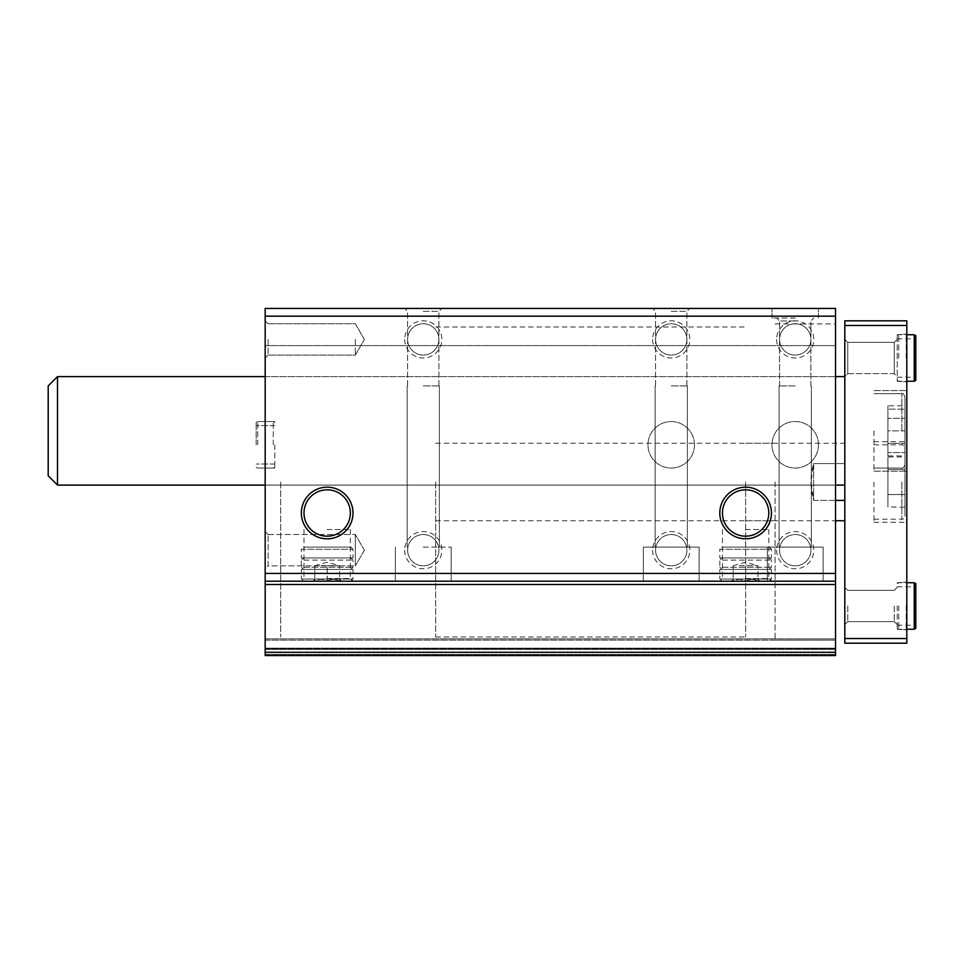 <?xml version="1.0" encoding="UTF-8"?>
<svg xmlns="http://www.w3.org/2000/svg" width="964" height="964" viewBox="0 0 964 964"><rect width="100%" height="100%" fill="white"/><g stroke="black" fill="none" stroke-linecap="round" stroke-linejoin="round"><path stroke-width="0.72" stroke-dasharray="4.82 3.62" d="M265.172 316.168L265.172 581.196L835.523 581.196L265.172 581.196L835.523 581.196L835.523 308.42L835.523 345.618L835.523 308.42L835.523 345.618L835.523 308.42L265.172 308.42L835.523 308.42L265.172 308.42L835.523 308.42L265.172 308.42L265.172 345.618L265.172 308.42L265.172 345.618L265.172 308.42L265.172 316.168L835.523 316.168M823.123 581.196L767.32 581.196L823.123 581.196L823.123 547.094L767.32 547.094L823.123 547.094L767.32 547.094L823.123 547.094L823.123 581.196M699.129 581.196L643.337 581.196L699.129 581.196L699.129 547.094L643.337 547.094L699.129 547.094L643.337 547.094L699.129 547.094L699.129 581.196M404.663 550.191A18.593 18.593 0 0 0 432.559 566.302A18.593 18.593 0 0 0 432.559 534.092A18.593 18.593 0 0 0 404.663 550.191M404.663 339.412A18.593 18.593 0 0 0 432.559 355.523A18.593 18.593 0 0 0 432.559 323.314A18.593 18.593 0 0 0 404.663 339.412M652.64 550.191A18.593 18.593 0 0 0 680.536 566.302A18.593 18.593 0 0 0 680.536 534.092A18.593 18.593 0 0 0 652.64 550.191M652.64 339.412A18.593 18.593 0 0 0 680.536 355.523A18.593 18.593 0 0 0 680.536 323.314A18.593 18.593 0 0 0 652.64 339.412M776.623 550.191A18.593 18.593 0 0 0 804.518 566.302A18.593 18.593 0 0 0 804.518 534.092A18.593 18.593 0 0 0 776.623 550.191M776.623 339.412A18.593 18.593 0 0 0 804.518 355.523A18.593 18.593 0 0 0 804.518 323.314A18.593 18.593 0 0 0 776.623 339.412M694.478 444.802A23.244 23.244 0 0 1 659.617 464.937A23.244 23.244 0 0 1 659.617 424.666A23.244 23.244 0 0 1 694.478 444.802A23.244 23.244 0 0 1 659.617 464.937A23.244 23.244 0 0 1 659.617 424.666A23.244 23.244 0 0 1 694.478 444.802M818.472 444.802A23.244 23.244 0 0 1 783.599 464.937A23.244 23.244 0 0 1 783.599 424.666A23.244 23.244 0 0 1 818.472 444.802A23.244 23.244 0 0 1 783.599 464.937A23.244 23.244 0 0 1 783.599 424.666A23.244 23.244 0 0 1 818.472 444.802M423.256 308.42L441.861 308.42L423.256 308.42M671.233 308.42L689.838 308.42L671.233 308.42M795.228 308.42L771.971 308.42L795.228 308.42M265.172 581.196L265.172 655.58L835.523 655.58L265.172 655.58L265.172 638.843L265.172 655.58L265.172 648.145L265.172 655.58L835.523 655.58L835.523 323.916L835.523 581.196M265.172 568.796L265.172 531.598L265.172 568.796L265.172 531.598L265.172 568.796L268.113 565.856L268.113 534.526L268.113 565.856L355.318 565.856L355.318 534.526L355.318 565.856L355.318 534.526L355.318 565.856L268.113 565.856L268.113 534.526L268.113 565.856L265.172 568.796M265.172 339.412L265.172 358.018L265.172 339.412M265.172 444.802L265.172 468.046L265.172 444.802M265.172 430.86L265.172 376.611L265.172 430.86M265.172 640.084L265.172 648.145L265.172 638.843L265.172 640.084L835.523 640.084L835.523 638.843L835.523 648.145L835.523 640.084L265.172 640.084M835.523 430.86L835.523 376.611L835.523 430.86M327.17 581.196L314.879 581.196C318.903 578.762 322.964 578.762 327.073 581.196L327.278 581.196C331.303 578.762 335.364 578.762 339.473 581.196L327.278 581.196L339.473 581.196C335.436 578.762 331.375 578.762 327.278 581.196L327.17 565.687L339.569 565.687L339.569 581.196L341.425 581.196L339.569 581.196C339.569 578.774 339.569 578.774 339.569 581.196C339.569 578.774 339.569 578.774 339.569 581.196L339.569 565.687L327.17 565.687L327.17 581.196M745.63 581.196L733.327 581.196C737.364 578.762 741.424 578.762 745.521 581.196L745.726 581.196C749.763 578.762 753.824 578.762 757.921 581.196L745.726 581.196L757.921 581.196C753.896 578.762 749.835 578.762 745.726 581.196L745.63 565.687L758.029 565.687L758.029 581.196L759.885 581.196L758.029 581.196C758.029 578.774 758.029 578.774 758.029 581.196C758.029 578.774 758.029 578.774 758.029 581.196L758.029 565.687L745.63 565.687L745.63 581.196M265.172 655.58L835.523 655.58L265.172 655.58M265.172 345.618L835.523 345.618L265.172 345.618M265.172 648.76L835.523 648.76L265.172 648.76M265.172 638.843L835.523 638.843L265.172 638.843M745.63 529.537L768.802 529.537L745.63 529.537M745.63 578.533L768.802 578.533L745.63 578.533M327.17 529.537L350.342 529.537L327.17 529.537M327.17 578.533L350.342 578.533L327.17 578.533M303.997 512.993A23.172 23.172 0 0 0 338.762 533.068A23.172 23.172 0 0 0 338.762 492.929A23.172 23.172 0 0 0 303.997 512.993M722.458 512.993A23.172 23.172 0 0 0 757.21 533.068A23.172 23.172 0 0 0 757.21 492.929A23.172 23.172 0 0 0 722.458 512.993M274.788 444.802L274.788 468.046L274.788 444.802M268.113 339.412L268.113 355.077L268.113 339.412M355.318 339.412L355.318 355.077L355.318 339.412M364.368 550.191L355.318 534.526L364.368 550.191L355.318 565.856L364.368 550.191M779.563 339.412A15.665 15.665 0 0 0 803.048 352.981A15.665 15.665 0 0 0 803.048 325.856A15.665 15.665 0 0 0 779.563 339.412A15.665 15.665 0 0 0 795.228 355.077A15.665 15.665 0 0 0 810.881 339.412A15.665 15.665 0 0 0 795.228 323.747A15.665 15.665 0 0 0 779.563 339.412M779.563 550.191A15.665 15.665 0 0 0 803.048 563.759A15.665 15.665 0 0 0 803.048 536.623A15.665 15.665 0 0 0 779.563 550.191A15.665 15.665 0 0 0 795.228 565.856A15.665 15.665 0 0 0 810.881 550.191A15.665 15.665 0 0 0 795.228 534.526A15.665 15.665 0 0 0 779.563 550.191M799.505 581.196L790.95 581.196L799.505 581.196M795.228 385.913L779.105 385.913L795.228 385.913M795.228 318.024L771.971 318.024L795.228 318.024M795.228 320.964L779.563 320.964L795.228 320.964M795.228 547.094L779.105 547.094L795.228 547.094M655.568 339.412A15.665 15.665 0 0 0 679.066 352.981A15.665 15.665 0 0 0 679.066 325.856A15.665 15.665 0 0 0 655.568 339.412A15.665 15.665 0 0 0 671.233 355.077A15.665 15.665 0 0 0 686.898 339.412A15.665 15.665 0 0 0 671.233 323.747A15.665 15.665 0 0 0 655.568 339.412M655.568 550.191A15.665 15.665 0 0 0 679.066 563.759A15.665 15.665 0 0 0 679.066 536.623A15.665 15.665 0 0 0 655.568 550.191A15.665 15.665 0 0 0 671.233 565.856A15.665 15.665 0 0 0 686.898 550.191A15.665 15.665 0 0 0 671.233 534.526A15.665 15.665 0 0 0 655.568 550.191M675.511 581.196L666.955 581.196L675.511 581.196M671.233 385.913L687.356 385.913L671.233 385.913M671.233 311.348L686.898 311.348L671.233 311.348M671.233 547.094L687.356 547.094L671.233 547.094M407.603 339.412A15.665 15.665 0 0 0 431.089 352.981A15.665 15.665 0 0 0 431.089 325.856A15.665 15.665 0 0 0 407.603 339.412A15.665 15.665 0 0 0 423.256 355.077A15.665 15.665 0 0 0 438.921 339.412A15.665 15.665 0 0 0 423.256 323.747A15.665 15.665 0 0 0 407.603 339.412M407.603 550.191A15.665 15.665 0 0 0 431.089 563.759A15.665 15.665 0 0 0 431.089 536.623A15.665 15.665 0 0 0 407.603 550.191A15.665 15.665 0 0 0 423.256 565.856A15.665 15.665 0 0 0 438.921 550.191A15.665 15.665 0 0 0 423.256 534.526A15.665 15.665 0 0 0 407.603 550.191M427.534 581.196L418.978 581.196L427.534 581.196M423.256 547.094L451.164 547.094L423.256 547.094M423.256 385.913L439.379 385.913L423.256 385.913M423.256 311.348L438.921 311.348L423.256 311.348M280.681 482L280.681 636.987L280.681 482M745.63 482L745.63 636.987L745.63 482M775.08 482L775.08 640.084L775.08 482M844.813 500.4L844.813 463.6L813.664 463.6L813.664 500.4L813.664 463.6C810.109 475.867 810.109 488.133 813.664 500.4L844.813 500.4L844.813 520.741L844.813 443.259L844.813 463.6L813.664 463.6L810.977 482L813.664 500.4L835.523 500.4M435.656 482L435.656 636.987L435.656 482M844.813 430.86L844.813 376.611L844.813 430.86M57.503 376.611L48.2 385.913L48.2 475.806L48.2 385.913L48.2 475.806L57.503 485.097L57.503 376.611L57.503 485.097L57.503 376.611L844.813 376.611L844.813 339.412L844.813 376.611L844.813 339.412L844.813 376.611L847.754 373.671L847.754 342.353L847.754 373.671L847.754 342.353L847.754 373.671L894.267 373.671L894.267 342.353L894.267 373.671L894.267 342.353L894.267 373.671L897.207 376.611L897.207 339.412L897.207 381.262L897.207 334.761L897.207 376.611L894.267 373.671L847.754 373.671L844.813 376.611M906.811 638.529L906.811 643.181L844.813 643.181L844.813 638.529L906.811 638.529L906.811 320.819L844.813 320.819L844.813 325.471L906.811 325.471M844.813 638.529L844.813 325.471M844.813 605.982L844.813 624.588L844.813 605.982M906.811 430.86L906.811 471.155L906.811 430.86M906.811 482L906.811 522.295L906.811 482M906.811 605.982L906.811 629.854L906.811 605.982M906.811 358.018L906.811 334.147L906.811 358.018M906.196 358.018L906.196 334.761L906.196 358.018M897.207 358.018L897.207 334.761L897.207 358.018M847.754 605.982L847.754 621.647L847.754 605.982M894.267 605.982L894.267 621.647L894.267 605.982M897.207 605.982L897.207 629.239L897.207 605.982M906.196 605.982L906.196 629.239L906.196 605.982M904.955 482L904.955 516.102L904.955 482M887.904 456.948L887.904 469.468L904.955 469.468L904.955 456.948L904.955 494.532L904.955 469.468L887.904 469.468L887.904 456.948L904.955 456.948M904.955 507.052L904.955 494.532L904.955 507.052L887.904 507.052L887.904 494.532L904.955 494.532L887.904 494.532L887.904 507.052M873.95 482L873.95 522.295L873.95 482M904.955 430.86L904.955 396.758L904.955 464.949L904.955 396.758L904.955 430.86L887.904 430.86L887.904 409.158L904.955 409.158L887.904 409.158L887.904 430.86L904.955 430.86M873.95 430.86L873.95 471.155L873.95 430.86M887.904 405.796L887.904 443.38L904.955 443.38L904.955 418.328L904.955 455.912L904.955 443.38L887.904 443.38L887.904 418.328L904.955 418.328L904.955 405.796L904.955 418.328L887.904 418.328L887.904 405.796L904.955 405.796M887.904 469.468L887.904 494.532L887.904 469.468M887.904 455.912L887.904 443.38L887.904 455.912L904.955 455.912M887.904 452.55L887.904 430.86L887.904 452.55L904.955 452.55L887.904 452.55M915.8 605.982L915.8 625.202L915.8 605.982M915.8 628.335L915.8 583.63M914.246 629.239L914.246 582.738M898.749 605.982L898.749 629.239L898.749 605.982M915.8 358.018L915.8 338.798L915.8 358.018M915.8 380.37L915.8 335.665M914.246 381.262L914.246 334.761M898.749 358.018L898.749 334.761L898.749 358.018M733.23 581.196L731.375 581.196L733.23 581.196C733.23 578.774 733.23 578.774 733.23 581.196C733.23 578.774 733.23 578.774 733.23 581.196L733.23 565.687L733.23 581.196M719.807 569.411L771.453 569.411L719.807 569.411L719.807 579.015L771.453 579.015L719.807 579.015L721.976 581.196L769.284 581.196L721.976 581.196M733.327 581.196L745.521 581.196C741.497 578.762 737.436 578.762 733.327 581.196M721.976 569.411L769.284 569.411L721.976 569.411L719.807 567.242L771.453 567.242L719.807 567.242L719.807 560.108L771.453 560.108L719.807 560.108L721.976 557.939L769.284 557.939L721.976 557.939M719.807 557.939L771.453 557.939L719.807 557.939L719.807 549.263L771.453 549.263L719.807 549.263L721.976 547.094L769.284 547.094L721.976 547.094M739.424 565.687L758.029 565.687L739.424 565.687M733.23 565.687L745.63 562.253L758.029 565.687M314.77 581.196L312.914 581.196L314.77 581.196C314.77 578.774 314.77 578.774 314.77 581.196C314.77 578.774 314.77 578.774 314.77 581.196L314.77 565.687L314.77 581.196M301.346 569.411L352.993 569.411L301.346 569.411L301.346 579.015L352.993 579.015L301.346 579.015L303.515 581.196L350.824 581.196L303.515 581.196M314.879 581.196L327.073 581.196C323.036 578.762 318.976 578.762 314.879 581.196M303.515 569.411L350.824 569.411L303.515 569.411L301.346 567.242L352.993 567.242L301.346 567.242L301.346 560.108L352.993 560.108L301.346 560.108L303.515 557.939L350.824 557.939L303.515 557.939M301.346 557.939L352.993 557.939L301.346 557.939L301.346 549.263L352.993 549.263L301.346 549.263L303.515 547.094L350.824 547.094L303.515 547.094M320.976 565.687L339.569 565.687L320.976 565.687M314.77 565.687L327.17 562.253L339.569 565.687M256.183 444.802L256.183 422.449L256.183 444.802M257.737 444.802L257.737 421.557L257.737 444.802M273.234 444.802L273.234 421.557L273.234 444.802M265.172 573.435L835.523 573.435M265.172 652.279L835.523 652.279M265.172 584.497L835.523 584.497M265.172 654.339L835.523 654.339L265.172 654.339M265.172 649.387L835.523 649.387L265.172 649.387M265.172 648.145L835.523 648.145L265.172 648.145M901.846 482L901.846 519.198L901.846 482M901.846 430.86L901.846 393.661L901.846 430.86M265.172 485.097L835.523 485.097M265.172 376.611L835.523 376.611M722.458 529.537L722.458 578.533L719.807 581.196M768.802 529.537L768.802 578.533L771.453 581.196M303.997 529.537L303.997 578.533L301.346 581.196M350.342 529.537L350.342 578.533L352.993 581.196M274.788 421.557L265.172 421.557L274.788 421.557M274.788 468.046L265.172 468.046L274.788 468.046M268.113 323.747L265.172 320.819L268.113 323.747L355.318 323.747L364.368 339.412L355.318 355.077L268.113 355.077L265.172 358.018L268.113 355.077L355.318 355.077L364.368 339.412L355.318 323.747L268.113 323.747M268.113 534.526L265.172 531.598L268.113 534.526L355.318 534.526L268.113 534.526M767.32 581.196L767.32 547.094L767.32 581.196M811.339 547.094L811.339 385.913L811.339 547.094M779.105 547.094L779.105 385.913L779.105 547.094M818.472 318.024L818.472 308.42L818.472 318.024M771.971 318.024L771.971 308.42L771.971 318.024M810.881 385.913L810.881 320.964L813.821 318.024L810.881 320.964L810.881 385.913M779.563 385.913L779.563 320.964L776.623 318.024L779.563 320.964L779.563 385.913M643.337 581.196L643.337 547.094L643.337 581.196M687.356 547.094L687.356 385.913L687.356 547.094M655.122 547.094L655.122 385.913L655.122 547.094M686.898 385.913L686.898 311.348L689.838 308.42L686.898 311.348L686.898 385.913M655.568 385.913L655.568 311.348L652.64 308.42L655.568 311.348L655.568 385.913M451.164 581.196L451.164 547.094L451.164 581.196M395.361 581.196L395.361 547.094L395.361 581.196M439.379 547.094L439.379 385.913L439.379 547.094M407.145 547.094L407.145 385.913L407.145 547.094M438.921 385.913L438.921 311.348L441.861 308.42L438.921 311.348L438.921 385.913M407.603 385.913L407.603 311.348L404.663 308.42L407.603 311.348L407.603 385.913M435.656 636.987L745.63 636.987M435.656 327.013L745.63 327.013M745.63 520.741L775.08 520.741M745.63 443.259L775.08 443.259M775.08 640.084L835.523 640.084M775.08 323.916L835.523 323.916M435.656 520.741L835.523 520.741M435.656 443.259L844.813 443.259M847.754 342.353L844.813 339.412L847.754 342.353L894.267 342.353L897.207 339.412L894.267 342.353L847.754 342.353M897.207 381.262L906.811 381.877L897.207 381.262M897.207 334.761L906.811 334.147L897.207 334.761M847.754 590.33L844.813 587.389L847.754 590.33L894.267 590.33L897.207 587.389L894.267 590.33L847.754 590.33M847.754 621.647L844.813 624.588L847.754 621.647L894.267 621.647L897.207 624.588L894.267 621.647L847.754 621.647M897.207 629.239L906.811 629.854L897.207 629.239M897.207 582.738L906.811 582.123L897.207 582.738M57.503 485.097L844.813 485.097M873.95 519.198L901.846 519.198C902.316 520.162 903.352 519.138 904.955 516.102M873.95 444.802L901.846 444.802C902.316 443.838 903.352 444.862 904.955 447.899M873.95 522.295L906.811 522.295M873.95 441.705L906.811 441.705M901.846 468.046C902.123 469.131 903.16 468.094 904.955 464.949C903.16 468.094 902.123 469.131 901.846 468.046L873.95 468.046L901.846 468.046M901.846 393.661C902.605 392.866 903.642 393.902 904.955 396.758C903.642 393.902 902.605 392.866 901.846 393.661L873.95 393.661L901.846 393.661M873.95 471.155L906.811 471.155L873.95 471.155M873.95 390.565L906.811 390.565L873.95 390.565M897.207 625.202L915.8 625.202M897.207 586.775L915.8 586.775M897.207 628.335L898.749 629.239L906.811 629.239M897.207 583.63L898.749 582.738L906.811 582.738M897.207 377.225L915.8 377.225M897.207 338.798L915.8 338.798M897.207 380.37L898.749 381.262L906.811 381.262M897.207 335.665L898.749 334.761L906.811 334.761M733.23 579.328L731.375 581.196M758.029 579.328L759.885 581.196M769.284 581.196L771.453 579.015L771.453 569.411M769.284 569.411L771.453 567.242L771.453 560.108L769.284 557.939M769.284 547.094L771.453 549.263L771.453 557.939M314.77 579.328L312.914 581.196M339.569 579.328L341.425 581.196M350.824 581.196L352.993 579.015L352.993 569.411M350.824 569.411L352.993 567.242L352.993 560.108L350.824 557.939M350.824 547.094L352.993 549.263L352.993 557.939M274.788 425.582L256.183 425.582L274.788 425.582M274.788 464.021L256.183 464.021L274.788 464.021M256.183 467.154L257.737 468.046L273.234 468.046L257.737 468.046L256.183 467.154M256.183 422.449L257.737 421.557L273.234 421.557L257.737 421.557L256.183 422.449M274.788 422.449L273.234 421.557L274.788 422.449M274.788 467.154L273.234 468.046L274.788 467.154"/><path stroke-width="1.45" d="M265.172 652.279L265.172 308.42L835.523 308.42L835.523 655.58L265.172 655.58L265.172 652.279L835.523 652.279M719.807 512.993A25.823 25.823 0 0 0 758.535 535.357A25.823 25.823 0 0 0 758.535 490.628A25.823 25.823 0 0 0 719.807 512.993M301.346 512.993A25.823 25.823 0 0 0 340.087 535.357A25.823 25.823 0 0 0 340.087 490.628A25.823 25.823 0 0 0 301.346 512.993M265.172 581.196L835.523 581.196M303.997 512.993A23.172 23.172 0 0 0 338.762 533.068A23.172 23.172 0 0 0 338.762 492.929A23.172 23.172 0 0 0 303.997 512.993M722.458 512.993A23.172 23.172 0 0 0 757.21 533.068A23.172 23.172 0 0 0 757.21 492.929A23.172 23.172 0 0 0 722.458 512.993M835.523 500.4L844.813 500.4M57.503 485.097L48.2 475.806L48.2 385.913L57.503 376.611L57.503 485.097L265.172 485.097M906.811 325.471L844.813 325.471L844.813 320.819L906.811 320.819L906.811 643.181L844.813 643.181L844.813 638.529L906.811 638.529M844.813 325.471L844.813 638.529M915.8 605.982L915.8 628.335L914.246 629.239L914.246 582.738L915.8 583.63L915.8 605.982M915.8 358.018L915.8 380.37L914.246 381.262L914.246 334.761L915.8 335.665L915.8 358.018M265.172 573.435L835.523 573.435M265.172 316.168L835.523 316.168M265.172 584.497L835.523 584.497M835.523 520.741L844.813 520.741M835.523 485.097L844.813 485.097M57.503 376.611L265.172 376.611M835.523 376.611L844.813 376.611M906.811 629.239L914.246 629.239M906.811 582.738L914.246 582.738M906.811 381.262L914.246 381.262M906.811 334.761L914.246 334.761"/></g></svg>
